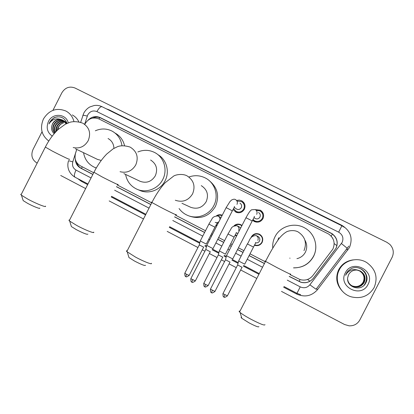 <?xml version="1.0" encoding="UTF-8"?>
<svg xmlns="http://www.w3.org/2000/svg" width="414" height="414" viewBox="0 0 414 414"><rect width="100%" height="100%" fill="white"/><g stroke="black" fill="none" stroke-linecap="round" stroke-linejoin="round"><path stroke-width="0.62" d="M216.807 225.853L215.963 225.252M236.632 235.923L235.054 235.25M255.987 245.642L255.096 245.067M250.91 237.988L251.35 236.87C253.244 233.884 255.868 232.968 259.226 234.122C262.533 236.063 263.506 238.826 262.134 242.407C260.323 245.3 257.782 246.252 254.517 245.269L254.45 245.238M236.632 212.465L235.789 211.254M236.565 200.443L239.23 200.076L241.797 200.842C244.902 202.958 245.75 205.774 244.348 209.287C242.257 212.537 239.416 213.489 235.825 212.128L233.061 209.448M254.631 221.676L253.549 220.113M255.412 209.655L260.359 210.198C263.485 212.335 264.344 215.166 262.931 218.69C260.83 221.961 257.963 222.908 254.336 221.537L252.571 220.248M290.111 274.622L300.109 279.6C305.196 280.909 309.429 279.595 312.798 275.646L332.913 249.052C335.366 243.059 333.979 238.076 328.757 234.096L98.93 118.932C92.881 116.717 88.151 118.528 84.741 124.376M76.75 149.423L75.519 153.325C74.194 158.826 75.824 163.002 80.409 165.854L93.714 172.752M117.307 184.991L151.726 202.844M175.495 215.171L205.499 230.733M211.513 233.853L212.454 234.345M218.644 237.553L224.595 240.643M230.655 243.784L232.192 244.581M238.428 247.815L243.918 250.667M250.025 253.834L265.343 261.777M234.055 225.754C236.032 224.041 238.236 223.669 240.669 224.631L241.993 225.464M216.553 215.715C218.375 214.576 220.274 214.411 222.251 215.218M242.542 202.306L243.944 202.782M260.81 211.43L262.548 212.206M241.46 225.47L241.947 225.552M259.464 234.666L260.499 234.898M289.184 276.433L300.906 282.281C305.889 283.507 310.024 282.188 313.305 278.332L336.028 248.338C338.44 242.485 337.115 237.584 332.049 233.636L100.26 117.617C95.81 115.729 91.773 116.557 88.156 120.091M92.534 118.099C95.453 116.841 98.309 116.867 101.099 118.187L331.981 233.765C337.027 237.698 338.347 242.578 335.945 248.405L313.315 278.275C310.05 282.115 305.93 283.424 300.968 282.208L289.226 276.345M52.93 110.352L61.877 92.762C65.153 87.571 69.5 85.977 74.924 87.98L386.899 242.319L389.838 244.384C393.45 248.271 394.211 252.587 392.11 257.327L359.823 319.975C357.479 324.038 353.913 325.989 349.116 325.828L344.557 324.514L281.489 291.399M37.172 163.121L36.784 162.914C31.981 159.706 30.714 155.255 32.975 149.563L42.047 131.735M256.794 278.436L240.669 269.969M236.275 267.661L229.092 263.889M224.6 261.529L221.361 259.832M216.998 257.539L209.365 253.534M204.909 251.189L202.28 249.813M197.949 247.536L167.199 231.39M143.498 218.944L109.172 200.925M85.646 188.572L60.713 175.479M75.301 159.25C75.508 163.256 77.294 166.211 80.652 168.125L92.845 174.454M116.432 186.709L150.841 204.578M174.599 216.92L204.594 232.497M210.607 235.618L211.549 236.109M217.738 239.323L223.689 242.413M229.744 245.559L231.281 246.356M237.517 249.595L243.002 252.447M249.109 255.619L264.422 263.573M92.886 174.377L81.568 168.498C79.115 167.168 77.47 165.134 76.642 162.397M264.468 263.485L249.15 255.531M243.049 252.364L237.558 249.513M231.322 246.273L229.786 245.476M223.731 242.33L217.78 239.24M211.59 236.027L210.648 235.535M204.635 232.414L174.641 216.838M150.882 204.495L116.474 186.626M339.33 269.814C343.977 260.204 357.499 256.608 366.799 262.605C375.757 269.193 378.199 277.509 374.132 287.554C368.931 296.01 361.36 299.12 351.429 296.885C339.997 293.78 333.819 279.812 339.33 269.814M342.533 291.378C336.463 284.842 335.185 277.608 338.699 269.674C341.84 263.992 346.704 260.727 353.297 259.868M347.801 277.147C345.447 287.104 361.179 292.227 365.629 283.243C371.006 274.705 359.792 263.946 351.082 268.702L348.014 271.046L346.596 272.992L345.602 275.32L346.642 273.556C349.582 269.928 353.318 268.795 357.851 270.156C353.747 269.654 350.674 271.129 348.629 274.585L347.801 277.147M368.025 284.439C361.231 298.872 337.514 286.628 345.333 272.873C351.983 258.517 375.834 270.523 368.025 284.439M351.89 285.784L353.261 286.441C357.924 287.808 361.536 286.493 364.097 282.498C366.007 277.716 364.75 273.887 360.33 271.015L357.406 270.083M347.646 279.491C348.215 282.778 350.109 285.106 353.323 286.478C357.991 287.849 361.608 286.529 364.18 282.529C366.09 277.737 364.827 273.902 360.403 271.025L357.851 270.156M351.771 285.712L353.023 286.297C357.649 287.658 361.241 286.353 363.787 282.384C365.681 277.628 364.434 273.825 360.04 270.973L357.272 270.068M351.802 285.727L353.08 286.333C357.717 287.694 361.313 286.39 363.865 282.41C365.764 277.649 364.511 273.84 360.113 270.984L357.303 270.073M351.662 285.639L352.78 286.157C357.38 287.507 360.946 286.214 363.476 282.265C365.36 277.546 364.118 273.768 359.756 270.932L357.137 270.052M351.688 285.66L352.842 286.193C357.448 287.544 361.018 286.245 363.554 282.296C365.438 277.566 364.196 273.783 359.828 270.942L357.168 270.057M351.548 285.567L352.547 286.022C357.116 287.363 360.656 286.074 363.171 282.151C365.039 277.463 363.808 273.711 359.476 270.891L357.003 270.042M351.574 285.588L352.604 286.053C357.184 287.399 360.729 286.105 363.249 282.182C365.122 277.483 363.885 273.721 359.543 270.901L357.039 270.047M364.786 279.119L363.973 282.586M364.279 285.039C368.124 278.762 367.006 273.359 360.925 268.831M366.892 279.45C367.068 276.464 366.266 273.861 364.491 271.641M363.963 285.355C368.413 280.599 366.835 271.76 360.723 268.738L360.723 268.738M366.664 280.687C367.296 276.868 366.328 273.592 363.766 270.859M48.785 141.029C41.493 135.362 39.713 128.014 43.439 118.978C49.157 109.969 56.697 107.34 66.049 111.092C70.106 113.364 72.735 116.836 73.935 121.504M72.305 114.932C75.177 116.505 77.356 118.792 78.841 121.799M66.385 123.682L63.083 120.319C58.788 118.647 55.31 119.781 52.65 123.708L51.797 125.991C51.145 129.121 51.941 131.678 54.187 133.67M52.226 136.092C47.232 132.449 45.97 127.595 48.438 121.53C52.464 112.665 66.178 113.534 68.243 122.865M67.052 123.367C64.444 117.369 60.046 115.516 53.867 117.814L49.737 122.197L49.033 123.936L50.084 122.378C52.935 119.154 56.413 118.156 60.522 119.382C57.06 119.066 54.41 120.495 52.573 123.667L51.797 125.991M63.896 120.867C59.849 119.682 56.625 120.909 54.218 124.547C52.718 127.647 52.914 130.451 54.808 132.956M63.72 120.733C59.606 119.413 56.304 120.619 53.825 124.34C52.257 127.636 52.552 130.55 54.705 133.075M64.553 121.447C60.832 120.759 57.903 122.068 55.766 125.375C54.565 127.683 54.451 129.986 55.424 132.273M64.398 121.292C60.589 120.484 57.582 121.778 55.383 125.168C54.099 127.678 54.053 130.11 55.238 132.475M65.153 122.12C61.789 121.861 59.171 123.222 57.298 126.192L56.397 131.238M65.008 121.944C61.551 121.581 58.855 122.932 56.915 125.991L55.999 128.687L56.113 131.533M57.8 129.841L58.643 126.912C59.719 124.893 61.319 123.563 63.44 122.922C61.215 123.553 59.544 124.847 58.436 126.803L57.453 130.177M66.157 123.796L62.7 120.101L60.522 119.382M66.98 123.129L64.589 121.178M66.97 123.408L64.211 120.96M57.391 116.789C53.261 117.674 50.472 120.055 49.033 123.936M258.864 326.599C258.771 327.458 255.51 326.222 249.078 322.879L241.807 318.299C240.969 317.569 240.87 317.222 241.507 317.259M240.011 311.126C238.992 310.95 238.847 311.235 239.566 311.985L240.141 312.508C242.237 314.216 245.776 316.425 250.765 319.137C260.189 324.027 264.919 325.854 264.965 324.628M296.936 258.657C300.714 257.756 303.524 255.609 305.366 252.214C307.312 248.1 307.147 244.058 304.87 240.089M272.759 248.188C272.438 244.156 273.193 240.343 275.01 236.746C280.174 226.075 294.882 221.837 305.159 228.192C314.769 233.594 318.682 246.697 313.481 256.354C309.098 264.028 302.448 267.879 293.542 267.894M315.815 246.516C315.877 250.03 315.116 253.352 313.522 256.483C309.129 264.148 302.479 267.93 293.578 267.827M289.759 258.119L290.033 258.217M145.505 265.265C145.164 266.047 141.516 264.649 134.566 261.074L128.966 257.575L128.692 256.664M127.217 250.801C126.311 250.667 126.182 250.925 126.819 251.577L135.487 257.078C143.829 261.612 152.792 265.069 151.358 263.263M190.44 207.166L190.787 207.326C197.318 209.494 202.456 207.611 206.203 201.675C208.879 194.906 207.238 189.56 201.282 185.638M188.877 177.011C194.74 174.941 200.397 175.355 205.846 178.248C215.166 183.211 218.965 196.039 213.847 205.572C209.241 214.98 197.219 219.513 187.832 215.482C184.256 213.997 181.332 211.678 179.065 208.537M209.251 180.649C217.64 187.604 219.694 196.215 215.42 206.477C209.23 216.346 200.692 219.601 189.793 216.232M87.892 234.107C87.375 234.81 83.509 233.315 76.3 229.625L71.399 226.577L71.146 225.754M69.619 220L68.895 220.15L69.692 221.107L76.849 225.516C85.263 230.091 95.153 233.941 93.673 232.119M139.808 181.156L140.227 181.353C146.592 183.511 151.627 181.642 155.343 175.753C157.982 169.078 156.409 163.835 150.624 160.027M137.867 151.964C143.746 149.568 149.464 149.811 155.007 152.694C164.12 157.46 167.805 170.092 162.749 179.526C158.174 188.887 146.287 193.39 137.153 189.312C130.788 186.383 126.932 181.42 125.592 174.423M157.869 154.624C166.557 159.483 169.947 171.686 165.067 180.814C160.565 190.031 148.849 194.466 139.844 190.445L137.153 189.312M39.744 208.076C40.717 209.334 33.337 206.472 27.578 203.331L23.2 200.619L22.951 199.869M21.362 194.192L20.7 194.337L21.43 195.201L27.826 199.124C36.272 203.719 46.989 207.931 45.483 206.12M113.933 148.357C113.736 143.912 111.775 140.625 108.054 138.504M95.329 130.793C101.14 128.262 106.802 128.407 112.308 131.233C117.752 134.384 120.966 139.176 121.944 145.614M115.335 133.215C120.117 135.942 123.181 140.056 124.521 145.562M97.342 159.333L101.244 160.451M96.296 167.975L94.62 167.349C88.467 164.446 84.777 159.561 83.545 152.694M252.954 219.513L254.724 220.895C257.922 222.111 260.447 221.278 262.305 218.395C263.547 215.285 262.786 212.786 260.023 210.907L256.188 210.312M263.356 213.888L262 212.734M254.372 217.847L255.334 218.576C257.27 219.327 258.807 218.83 259.94 217.076C260.691 215.187 260.225 213.676 258.538 212.542M232.74 258.941L226.489 255.707M230.081 262.166L225.495 259.764M229.972 262.166L214.98 291.399L210.421 289.179L225.47 259.837L226.458 255.8M255.298 221.304L256.437 222.158M233.543 208.563L236.234 211.502C239.395 212.703 241.9 211.87 243.748 209.003C244.984 205.903 244.234 203.419 241.491 201.561L237.346 201.075M244.622 204.071L243.867 203.574M235.964 208.604L236.725 209.137C238.645 209.877 240.167 209.38 241.29 207.642C242.035 205.758 241.574 204.252 239.903 203.134M212.998 248.612L206.783 245.409M210.348 251.81L205.799 249.44M210.245 251.815L195.356 280.873L190.823 278.689L205.774 249.507L206.757 245.502M237.667 212.454L238.055 212.76M254.631 244.902L254.713 244.933C257.772 245.859 260.152 244.969 261.85 242.257C263.138 238.899 262.228 236.311 259.123 234.495C256.478 233.506 254.217 234.06 252.338 236.156M261.255 235.607L260.949 235.462M255.661 242.842C257.332 243.116 258.605 242.526 259.474 241.072C260.251 239.028 259.692 237.465 257.798 236.373L256.344 235.669M244.736 264.173L238.614 261.001M242.138 267.315L237.652 264.96M242.035 267.309L227.4 295.829L222.944 293.645L237.626 265.027L238.588 261.089M256.685 245.564L257.022 245.688M241.828 225.79L240.581 225.009C238.702 224.233 236.901 224.378 235.168 225.449M240.637 228.114L239.142 226.815L237.165 225.847M234.076 237.108L225.459 254.16L219.327 250.925M222.815 257.182L218.349 254.931L219.285 251.003L228.021 233.962M235.245 234.904L236.803 235.587M236.249 232.984L237.967 233.32M222.08 215.559L219.674 215.14L217.319 215.797M221.055 217.557L218.194 216.129M206.291 244.074L200.257 240.964M203.719 247.168L199.289 244.948L200.216 241.041L208.899 224.093M216.165 224.885L216.983 225.506M331.236 236.213L332.364 234.024M332.97 238.785L332.251 237.532M299.11 281.479L300.072 279.59M307.55 279.466L309.92 281.225M81.522 168.472L82.241 166.801M334.16 243.567L336.924 245.673M98.941 118.937L99.722 117.628M347.853 249.947L346.704 249.244M287.28 280.133L300.228 286.871C303.974 288.491 307.188 287.802 309.869 284.806L342.14 242.433C343.832 238.102 342.673 234.676 338.657 232.161L96.917 111.589C93.088 110.16 90.024 111.262 87.721 114.901L84.642 124.314M344.386 227.343L341.886 225.775L338.657 232.161M82.836 115.449L82.94 115.133L87.25 116.039M106.258 108.804L109.182 109.865L341.912 225.366L341.741 225.702M341.912 225.366C350.591 230.784 353.106 238.179 349.447 247.551L317.554 289.614C311.747 296.093 304.802 297.573 296.714 294.054L283.642 287.207M258.931 274.27L243.241 266.057M237.952 263.294L231.881 260.111M226.044 257.058L223.902 255.935M218.68 253.202L212.123 249.771M206.358 246.754L204.795 245.932M199.631 243.23L169.269 227.338M145.552 214.923L111.206 196.945M87.659 184.618L81.356 181.316L77.806 178.672M316.477 288.708L317.502 289.572M348.79 246.133L316.063 289.251L309.869 284.806M76.719 149.407L72.797 161.843C71.922 165.465 72.993 168.224 76.01 170.107L91.064 177.942M114.637 190.223L149.024 208.128M172.773 220.496L202.746 236.104M208.754 239.235L209.696 239.727M215.88 242.946L221.826 246.045M227.881 249.197L229.418 249.994M235.649 253.239L241.134 256.095M247.23 259.273L262.538 267.242M81.625 180.67L81.356 181.316M297.055 293.386L296.714 294.054M316.425 288.781L317.554 289.614M109.182 109.865L109.011 110.171M346.792 249.13L347.905 249.989M76.01 170.107C74.287 173.776 73.946 176.141 74.981 177.192C67.767 172.731 66.908 165.709 68.553 160.673L72.797 161.843M87.98 183.992L75.084 177.244M300.228 286.871L296.947 293.329L300.657 294.696M80.673 122.306L83.799 113.079C85.3 110.424 87.292 108.39 89.776 106.978L94.175 105.513C96.943 105.109 99.588 105.523 102.108 106.745C100.643 106.372 98.915 107.987 96.917 111.589M341.426 243.561L347.372 248.369M81.568 168.498L80.652 168.125M101.099 118.187L100.26 117.617M303.99 250.63C307.079 242.811 305.092 236.56 298.033 231.876L297.723 231.705C293.536 229.672 287.937 230.81 286.079 232.119C283.181 233.936 280.557 236.492 278.208 239.784C273.985 245.812 269.762 253.011 265.55 261.379C264.712 260.851 264.753 260.773 265.664 261.151M290.452 273.964C291.922 275.077 287.502 272.992 277.183 267.703L265.55 261.379L239.566 311.985M278.767 237.781L277.732 240.441M175.308 200.247C182.615 202.674 188.37 200.552 192.577 193.876C195.589 186.269 193.762 180.271 187.097 175.883L186.849 175.743M175.846 214.483C178.858 216.315 169.952 212.103 160.891 207.388L151.897 202.508C151.162 202.048 151.198 201.98 152 202.306M120.044 171.696C126.767 173.342 132.004 171.085 135.761 164.932C138.726 157.444 136.982 151.576 130.534 147.332L130.296 147.203M117.664 184.292C120.691 186.124 110.838 181.446 101.74 176.716L93.962 172.26M73.185 147.539C79.607 148.916 84.606 146.628 88.177 140.693C91.106 133.308 89.44 127.553 83.173 123.424L82.935 123.294M69.066 159.079C72.093 160.896 61.386 155.799 52.293 151.069L45.338 147.084M211.502 292.631L212.325 290.38M256.696 214.333C257.492 212.33 256.996 210.736 255.215 209.541L251.603 209.784C250.641 210.617 250.185 210.141 245.957 217.738L245.942 217.764M232.73 258.931L252.204 220.957L248.535 219.016L245.957 217.738L226.442 255.79M214.918 291.528C210.296 294.489 212.263 291.989 211.461 292.62C211.678 291.953 210.462 294.116 210.421 289.179L210.488 289.05M191.894 282.105L192.645 279.833M236.994 204.371C237.786 202.379 237.3 200.79 235.53 199.61L235.193 199.439C234.371 198.994 233.149 199.201 231.529 200.06L229.993 201.535L226.116 207.678M212.982 248.602L232.326 210.85L228.59 208.873L226.127 207.657L206.741 245.492M195.289 281.002C190.699 283.957 192.655 281.473 191.848 282.094C192.06 281.427 190.87 283.585 190.823 278.689L190.885 278.56M224 297.019L224.849 294.84M257.829 240.389C258.631 238.288 258.057 236.673 256.106 235.556L256.1 235.55M255.604 242.407C255.811 242.966 255.831 242.511 253.482 247.091L247.365 243.944M227.343 295.948C222.83 298.836 224.735 296.393 223.969 297.014C224.16 296.341 222.996 298.489 222.944 293.645L223.006 293.526M222.716 257.182L208.18 285.536L205.577 284.527L203.812 283.264M204.806 286.726L205.577 284.527M238.604 230.52C239.401 228.44 238.842 226.841 236.927 225.728L236.901 225.718M236.208 232.544C236.673 232.27 235.97 233.781 234.091 237.077L228.005 233.993L230.94 228.994C231.669 226.929 233.656 225.837 236.896 225.713L236.927 225.728M203.631 247.179L189.188 275.367L186.533 274.337L184.841 273.121M185.829 276.557L186.533 274.337M219.943 219.725C220.113 218.038 219.451 216.796 217.961 216.015L217.961 216.015M217.039 222.784C217.412 222.66 216.708 224.129 214.928 227.188L208.884 224.124L211.844 219.187C212.672 217.122 214.695 216.056 217.919 215.994M215.182 222.396C216.589 222.908 217.847 222.654 218.959 221.64M235.918 235.685L236.347 235.84M254.517 245.269L255.355 245.528M260.359 210.198L262.202 211.994M241.797 200.842L243.742 202.513M259.226 234.122L259.956 234.515M240.669 224.631L241.3 224.968M111.526 196.314L145.878 214.286M169.6 226.696L199.802 242.5M205.287 245.367L206.529 246.019M212.62 249.207L218.851 252.468M224.398 255.371L226.215 256.318M232.378 259.542L238.128 262.554M243.737 265.488L259.267 273.613M283.983 286.545L296.947 293.329M341.886 225.775L102.108 106.745M62.7 120.101L63.083 120.319M241.807 318.299L240.141 312.508M128.966 257.575L127.3 252.017M186.595 175.614C182.176 173.544 176.022 174.651 173.797 175.981L165.108 182.776C160.223 188.194 155.819 194.766 151.897 202.508L126.819 251.577M190.787 207.326L181.953 203.284M71.399 226.577L69.692 221.107M129.96 147.027C125.111 145.562 121.028 145.412 117.716 146.587L113.188 148.802L106.745 154.029C101.828 159.085 97.538 165.222 93.869 172.447L69.252 220.714M140.227 181.353L123.879 173.611M23.2 200.619L21.43 195.201M82.531 123.087C77.801 121.535 73.62 121.261 69.982 122.265L65.246 124.272L58.462 129.225C53.297 134.084 48.893 140.098 45.25 147.255L21.026 194.844M94.62 167.349L96.245 168.063M97.756 159.53L75.426 148.786M254.724 220.895L256.514 222.168M255.334 218.576L253.989 217.557M252.219 220.931C254.051 217.681 254.724 216.18 254.232 216.429M236.234 211.502L238.138 212.765M236.725 209.137L234.195 207.367M232.337 210.829C234.076 207.823 234.748 206.363 234.355 206.462M238.573 261.084L247.349 243.975C249.88 240.927 249.383 235.944 256.095 235.55L256.106 235.556M253.466 247.122L244.721 264.163M208.123 285.655C203.59 288.532 205.556 286.105 204.764 286.721C204.961 286.058 203.802 288.191 203.75 283.383L218.338 254.926M236.503 235.499L236.792 235.607M189.131 275.481C184.623 278.353 186.579 275.941 185.777 276.547C185.995 275.895 184.841 278.017 184.784 273.24L199.279 244.938M217.976 223.56L217.086 223.187M214.913 227.219L206.281 244.063"/></g></svg>
